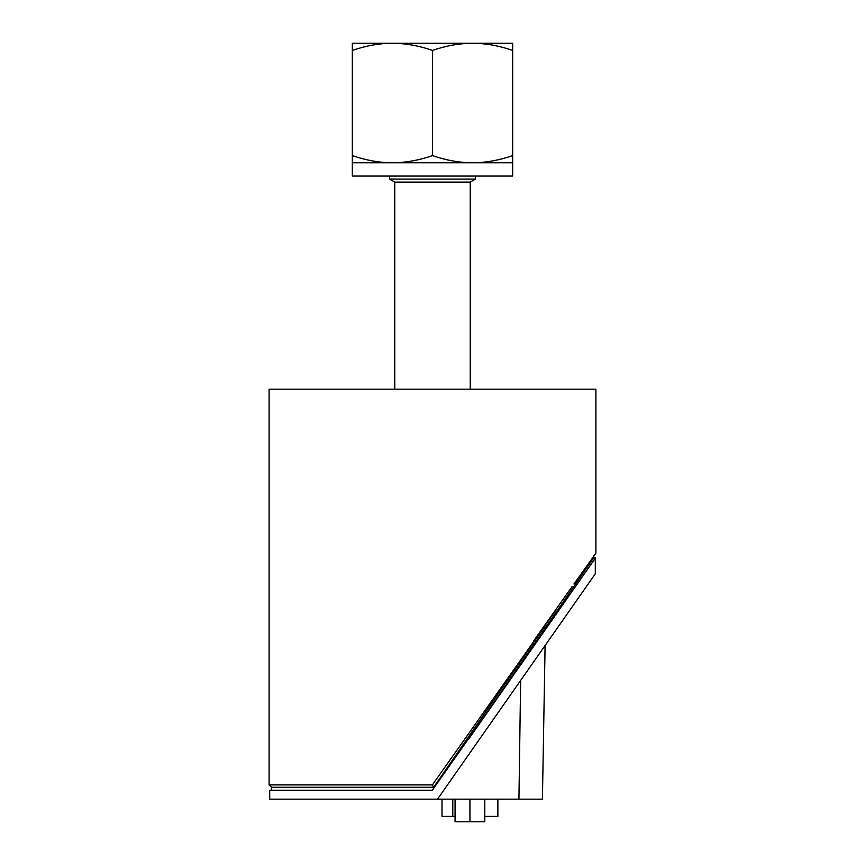<?xml version="1.0" encoding="UTF-8"?>
<svg xmlns="http://www.w3.org/2000/svg" width="865" height="865" viewBox="0 0 865 865"><rect width="100%" height="100%" fill="white"/><g stroke="black" fill="none" stroke-linecap="round" stroke-linejoin="round"><path stroke-width="1.3" d="M442.004 799.173L442.004 816.398L455.077 816.398M484.789 816.398L497.862 816.398L497.862 799.173M432.749 787.291L271.469 787.291L271.469 790.253M432.868 787.28L434.219 786.501L433.689 787.291L545.447 625.233M432.305 790.221L551.611 620.67L469.133 738.461L593.52 557.936L469.133 738.461M434.208 786.458L435.7 784.317M391.813 799.173L402.874 799.173M352.563 799.173L363.624 799.173M431.938 790.253L269.696 790.253L269.696 799.173L542.42 799.173L545.101 645.495M518.935 799.173L520.644 680.441M433.895 786.869L438.469 780.252M433.689 789.085L433.689 787.291L433.679 789.096M591.779 563.029L585.486 572.295L595.304 558.271L595.304 573.809L437.506 799.173M585.486 572.198L551.611 620.67M553.124 618.486L553.676 617.675M554.476 616.529L555.189 615.502M568.705 596.212L569.257 595.434M569.635 594.893L570.046 594.298M570.997 592.947L571.408 592.374M572.392 590.968L572.814 590.373M580.08 579.982L582.296 576.771M584.016 574.295L584.545 573.538M584.589 573.463L585.043 572.825M557.222 612.593L565.375 600.97M575.333 586.794L580.037 580.047M592.828 561.493L595.304 558.271M554.984 611.425L432.381 784.912L433.603 787.28M570.792 588.514L569.473 590.427M484.789 799.173L484.789 821.75L455.077 821.75L455.077 799.173M469.933 799.173L469.933 821.75M533.51 641.095L572.1 586.6M573.949 583.994L595.899 553.2L595.899 389.185L269.101 389.185L269.101 784.912L432.381 784.912M512.675 162.782L472.593 162.782C485.654 162.707 499.019 160.317 512.675 155.624L512.675 176.06L352.325 176.06L352.325 155.624C365.982 160.317 379.346 162.707 392.407 162.782L352.325 162.782M432.5 162.782L392.407 162.782C405.48 162.707 418.844 160.317 432.5 155.624C446.156 160.317 459.52 162.707 472.593 162.782L432.5 162.782M512.675 50.408C499.019 45.704 485.654 43.326 472.593 43.25L512.675 43.25L512.675 155.624M432.5 50.408C418.844 45.704 405.48 43.326 392.407 43.25L472.593 43.25C459.52 43.326 446.156 45.704 432.5 50.408L432.5 155.624M392.407 43.25C379.346 43.326 365.982 45.704 352.325 50.408L352.325 43.25L392.407 43.25M352.325 50.408L352.325 155.624M475.458 179.077L470.236 182.104L394.764 182.104L389.542 179.077L475.458 179.077L475.458 176.06M452.806 799.173L452.806 816.398M595.304 557.936L593.52 557.936L593.52 555.557M271.48 787.291L269.101 784.912M389.542 179.077L389.542 176.06M394.764 182.104L394.764 389.185M470.236 182.104L470.236 389.185"/></g></svg>
